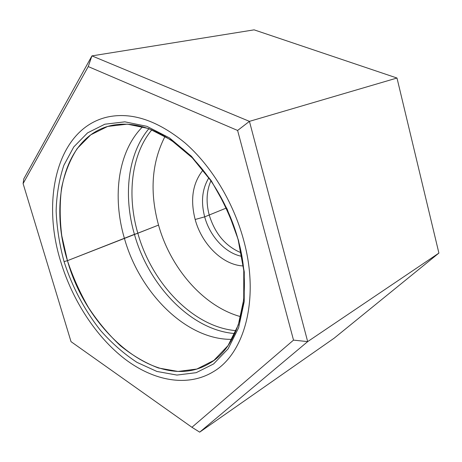 <?xml version="1.0" encoding="UTF-8"?>
<svg xmlns="http://www.w3.org/2000/svg" width="462" height="462" viewBox="0 0 462 462"><rect width="100%" height="100%" fill="white"/><g stroke="black" fill="none" stroke-linecap="round" stroke-linejoin="round"><path stroke-width="0.69" d="M23.1 183.599L88.242 66.574L237.607 130.457L293.52 340.124L191.926 427.286L71.027 341.655L23.1 183.599L88.242 66.574L91.932 55.885L23.81 178.834L23.1 183.599L23.81 178.834L91.932 55.885L88.242 66.574L237.607 130.457L293.52 340.124L191.926 427.286L71.027 341.655L23.1 183.599M238.507 240.407L227.223 209.24L211.151 180.561L191.441 156.295L169.514 137.919L146.858 126.322L124.89 121.829L104.81 124.22L87.555 132.877L73.77 146.922L63.848 165.332C59.171 179.383 56.601 194.6 56.133 210.984C56.832 227.714 59.471 244.594 64.051 261.613C72.17 286.896 84.76 310.666 100.762 330.734C111.983 343.347 124.059 353.892 136.989 362.37L156.878 371.442L176.917 375.069L196.171 372.684L213.6 363.941L228.101 348.839L238.617 327.772L244.213 301.663L244.259 271.922L238.507 240.407L227.223 209.24L211.151 180.561L191.441 156.295L169.514 137.919L146.858 126.322L124.89 121.829L104.81 124.22L87.555 132.877L73.77 146.922L63.848 165.332C59.171 179.383 56.601 194.6 56.133 210.984C56.832 227.714 59.471 244.594 64.051 261.613L67.452 260.672C87.647 333.645 159.557 393.976 209.638 363.282C239.125 346.442 253.551 294.941 238.173 239.795C228.494 204.268 207.704 170.397 183.171 149.266C157.259 128.263 132.883 120.432 110.048 125.785C64.276 137.093 48.978 201.986 67.452 260.672L158.541 225.092C149.492 192.042 151.675 162.428 165.09 136.261C151.675 162.428 149.492 192.042 158.541 225.092L137.82 233.241C126.807 195.414 131.22 154.51 151.888 129.753C131.22 154.51 126.807 195.414 137.82 233.241L134.43 234.338C148.729 285.608 191.268 330.394 234.875 333.547C191.268 330.394 148.729 285.608 134.43 234.338L67.452 260.672L61.775 235.753C59.714 219.098 59.662 203.078 61.619 187.688C64.761 172.938 69.958 159.881 77.218 148.51L90.766 134.829L107.686 126.432L127.345 124.151L148.822 128.586L170.94 139.928L192.325 157.865L211.527 181.514C222.834 199.676 231.716 219.103 238.173 239.795L243.774 270.495L243.74 299.492L238.288 324.982L228.043 345.588L213.883 360.406L196.858 369.028L178.032 371.448L158.414 367.989C145.253 362.988 132.571 355.561 120.374 345.703C108.662 334.69 98.088 322.054 88.64 307.796C79.99 292.856 72.927 277.148 67.452 260.672L64.051 261.613C72.17 286.896 84.76 310.666 100.762 330.734C111.983 343.347 124.059 353.892 136.989 362.37L156.878 371.442L176.917 375.069L196.171 372.684L213.6 363.941L228.101 348.839L238.617 327.772L244.213 301.663L244.259 271.922L238.507 240.407M199.688 432.149L191.926 427.286L199.688 432.149L307.675 341.609L293.52 340.124L307.675 341.609L249.44 121.362L237.607 130.457L249.44 121.362L91.932 55.885L249.44 121.362L396.991 78.026L254.117 29.851L91.932 55.885L254.117 29.851L396.991 78.026L249.44 121.362L307.675 341.609L199.688 432.149L334.234 338.126L199.688 432.149M334.234 338.126L438.9 253.084L307.675 341.609L438.9 253.084L396.991 78.026L438.9 253.084L334.234 338.126M208.911 177.749C202.177 188.698 200.768 201.732 204.678 216.857L226.501 207.969L204.678 216.857C200.768 201.732 202.177 188.698 208.911 177.749M203.066 170.016C192.694 182.94 190.061 199.428 195.16 219.485L204.678 216.857L195.16 219.485C201.75 244.259 222.828 265.228 243.289 265.939C222.828 265.228 201.75 244.259 195.16 219.485C190.061 199.428 192.694 182.94 203.066 170.016M240.748 316.684C203.54 306.589 170.53 268.231 158.541 225.092C170.53 268.231 203.54 306.589 240.748 316.684M148.943 128.632C127.679 153.777 123.14 195.645 134.43 234.338C123.14 195.645 127.679 153.777 148.943 128.632M236.14 330.659C193.387 327.298 151.796 283.46 137.82 233.241C151.796 283.46 193.387 327.298 236.14 330.659M241.869 256.346C225.566 253.384 209.898 236.417 204.678 216.857C209.898 236.417 225.566 253.384 241.869 256.346M60.851 262C72.615 300.641 95.992 336.723 124.798 358.962C153.569 380.884 187.468 387.601 213.588 371.575C244.641 353.401 259.91 298.648 243.555 239.795C233.235 201.767 211.036 165.477 184.864 142.781C157.224 120.236 131.237 111.694 106.901 117.157C57.167 128.985 40.968 199.116 60.851 262M231.924 339.356C186.284 340.09 139.599 292.821 124.388 238.288C112.081 196.546 117.96 151.19 142.729 126.663M210.967 180.688C206.474 190.916 205.89 202.356 209.222 215.003C215.003 233.778 225.664 246.385 241.216 252.818"/></g></svg>
